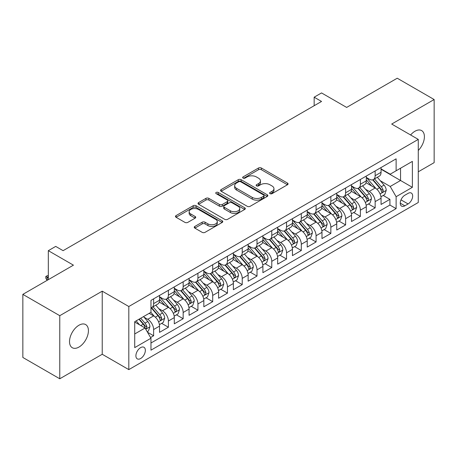 <?xml version="1.0" encoding="UTF-8"?>
<svg xmlns="http://www.w3.org/2000/svg" width="457" height="457" viewBox="0 0 457 457"><rect width="100%" height="100%" fill="white"/><g stroke="black" fill="none" stroke-linecap="round" stroke-linejoin="round"><path stroke-width="0.69" d="M270.041 193.654A1.434 0.828 0 0 0 272.069 193.654L287.47 184.759A2.051 1.182 0 0 0 288.076 183.92A2.051 1.182 0 0 0 287.47 183.086L261.381 168.022A2.051 1.182 0 0 0 258.479 168.022L243.078 176.91A1.434 0.828 0 0 0 242.656 177.499A1.434 0.828 0 0 0 243.078 178.081A1.434 0.828 0 0 0 245.106 178.081L247.1 176.933A6.558 3.787 0 0 1 256.377 176.933L258.553 178.19A6.558 3.787 0 0 1 260.473 180.869A6.558 3.787 0 0 1 258.553 183.543L256.56 184.697A1.434 0.828 0 0 0 256.137 185.279A1.434 0.828 0 0 0 256.56 185.868A1.434 0.828 0 0 0 258.588 185.868L260.581 184.719A6.558 3.787 0 0 1 269.858 184.719L272.035 185.97A6.558 3.787 0 0 1 273.954 188.65A6.558 3.787 0 0 1 272.035 191.329L270.041 192.477A1.434 0.828 0 0 0 269.619 193.065A1.434 0.828 0 0 0 270.041 193.654L270.041 192.477M78.97 347.063A13.367 7.718 120 0 0 87.704 335.284A13.367 7.718 120 0 0 85.653 324.573A13.367 7.718 120 0 0 78.97 325.23A13.367 7.718 120 0 0 70.235 337.009A13.367 7.718 120 0 0 72.286 347.72A13.367 7.718 120 0 0 78.97 347.063M418.275 150.467A13.367 7.718 120 0 0 421.634 130.593A13.367 7.718 120 0 0 414.95 131.256A13.367 7.718 120 0 0 410.615 134.975M140.63 358.528A6.684 3.856 120 0 0 144.995 352.638A6.684 3.856 120 0 0 143.972 347.286A6.684 3.856 120 0 0 140.63 347.617A6.684 3.856 120 0 0 136.26 353.507A6.684 3.856 120 0 0 137.289 358.859A6.684 3.856 120 0 0 140.63 358.528M194.842 226.438A2.051 1.182 0 0 0 194.242 227.278A2.051 1.182 0 0 0 194.842 228.112L202.16 232.339A2.051 1.182 0 0 0 205.062 232.339L222.165 222.462A2.051 1.182 0 0 0 222.77 221.628A2.051 1.182 0 0 0 222.165 220.788L196.076 205.724A2.051 1.182 0 0 0 193.174 205.724L176.071 215.601A2.051 1.182 0 0 0 175.471 216.435A2.051 1.182 0 0 0 176.071 217.275L184.914 222.376A2.051 1.182 0 0 0 187.81 222.376L195.133 218.155A2.051 1.182 0 0 0 195.733 217.315A2.051 1.182 0 0 0 195.133 216.481L190.746 213.945A5.484 3.165 0 0 1 189.141 211.705A5.484 3.165 0 0 1 192.528 208.78A5.484 3.165 0 0 1 198.504 209.472L215.681 219.389A5.484 3.165 0 0 1 217.286 221.628A5.484 3.165 0 0 1 213.899 224.553A5.484 3.165 0 0 1 207.924 223.861L205.062 222.211A2.051 1.182 0 0 0 202.16 222.211L194.842 226.438L194.842 228.112M418.275 171.798L434.15 162.635L434.15 99.535L397.23 78.221L346.646 107.424L321.539 92.931L314.159 97.192L321.539 101.454L63.095 250.67L55.708 246.403L48.328 250.67L48.328 279.661M59.77 315.684L59.77 378.779L102.231 354.266L102.231 291.172L59.77 315.684L22.85 294.365L73.434 265.163L48.328 250.67M102.231 291.172L128.811 306.516L418.275 139.396L418.275 202.497L128.811 369.616L128.811 306.516M434.15 99.535L391.689 124.053L418.275 139.396M247.243 206.307A2.051 1.182 0 0 0 250.145 206.307L267.248 196.436A2.051 1.182 0 0 0 267.853 195.596A2.051 1.182 0 0 0 267.248 194.762L241.159 179.698A2.051 1.182 0 0 0 238.257 179.698L221.154 189.569A2.051 1.182 0 0 0 220.554 190.409A2.051 1.182 0 0 0 221.154 191.243L247.243 206.307M216.727 193.962A1.434 0.828 0 0 1 218.183 194.162L218.183 192.46L244.706 207.775A2.051 1.182 0 0 1 245.312 208.609A2.051 1.182 0 0 1 244.706 209.449L227.603 219.326A2.051 1.182 0 0 1 224.701 219.326L198.612 204.262L198.612 202.588A2.051 1.182 0 0 0 198.012 203.422A2.051 1.182 0 0 0 198.612 204.262M198.612 202.588L205.93 198.361A2.051 1.182 0 0 1 208.832 198.361L219.411 204.468A2.051 1.182 0 0 0 222.313 204.468L227.169 201.663A2.051 1.182 0 0 0 227.769 200.829A2.051 1.182 0 0 0 227.169 199.989L216.15 193.631A1.434 0.828 0 0 1 215.733 193.043A1.434 0.828 0 0 1 216.618 192.277A1.434 0.828 0 0 1 218.183 192.46M59.77 378.779L22.85 357.465L22.85 294.365M150.559 337.534L153.626 335.764L147.497 332.228M144.006 317.164L147.72 319.306A8.352 4.821 60 0 1 153.626 329.537L159.533 326.127L159.533 332.353L168.393 327.235L161.675 323.356M158.779 308.641L162.486 310.783A8.352 4.821 60 0 1 168.393 321.014L174.3 317.604L174.3 323.824L183.16 318.712L176.442 314.833M173.546 300.112L177.253 302.254A8.352 4.821 60 0 1 183.16 312.485L189.067 309.075L189.067 315.301L197.927 310.183L191.209 306.304M188.313 291.589L192.02 293.725A8.352 4.821 60 0 1 197.927 303.962L203.839 300.546L203.839 306.773L212.699 301.66L205.976 297.775M203.085 283.06L206.793 285.202A8.352 4.821 60 0 1 212.699 295.433L218.606 292.023L218.606 298.244L227.466 293.131L220.748 289.252M217.852 274.531L221.559 276.674A8.352 4.821 60 0 1 227.466 286.905L233.373 283.494L233.373 289.721L242.233 284.602L235.515 280.724M232.619 266.008L236.326 268.15A8.352 4.821 60 0 1 242.233 278.382L248.14 274.971L248.14 281.192L257.005 276.079L250.282 272.201M247.386 257.48L251.093 259.622A8.352 4.821 60 0 1 257.005 269.853L262.912 266.442L262.912 272.669L271.772 267.551L265.054 263.672M262.158 248.956L265.865 251.093A8.352 4.821 60 0 1 271.772 261.33L277.679 257.914L277.679 264.14L286.539 259.028L279.821 255.143M276.925 240.428L280.632 242.57A8.352 4.821 60 0 1 286.539 252.801L292.446 249.391L292.446 255.617L301.306 250.499L294.588 246.62M291.692 231.899L295.399 234.041A8.352 4.821 60 0 1 301.306 244.272L307.218 240.862L307.218 247.088L316.078 241.97L309.355 238.091M306.458 223.376L310.172 225.518A8.352 4.821 60 0 1 316.078 235.749L321.985 232.339L321.985 238.56L330.845 233.447L324.127 229.568M321.231 214.847L324.938 216.989A8.352 4.821 60 0 1 330.845 227.22L336.752 223.81L336.752 230.037L345.612 224.918L338.894 221.039M335.998 206.324L339.705 208.461A8.352 4.821 60 0 1 345.612 218.697L351.519 215.287L351.519 221.508L360.384 216.395L353.661 212.511M350.765 197.795L354.472 199.938A8.352 4.821 60 0 1 360.384 210.169L366.291 206.758L366.291 212.985L375.151 207.866L375.151 201.64A8.352 4.821 -120 0 0 369.245 191.409L365.537 189.267M368.433 203.988L375.151 207.866M159.533 326.127A8.352 4.821 -120 0 0 153.626 315.896L149.193 313.336M174.3 317.604A8.352 4.821 -120 0 0 168.393 307.372L159.259 302.094M189.067 309.075A8.352 4.821 -120 0 0 183.16 298.844L174.026 293.571M203.839 300.546A8.352 4.821 -120 0 0 197.927 290.315L188.798 285.042M218.606 292.023A8.352 4.821 -120 0 0 212.699 281.792L203.565 276.519M233.373 283.494A8.352 4.821 -120 0 0 227.466 273.263L218.332 267.991M248.14 274.971A8.352 4.821 -120 0 0 242.233 264.74L233.099 259.462M262.912 266.442A8.352 4.821 -120 0 0 257.005 256.211L247.871 250.939M277.679 257.914A8.352 4.821 -120 0 0 271.772 247.683L262.638 242.41M292.446 249.391A8.352 4.821 -120 0 0 286.539 239.16L277.405 233.887M307.218 240.862A8.352 4.821 -120 0 0 301.306 230.631L292.177 225.358M321.985 232.339A8.352 4.821 -120 0 0 316.078 222.108L306.944 216.835M336.752 223.81A8.352 4.821 -120 0 0 330.845 213.579L321.711 208.306M351.519 215.287A8.352 4.821 -120 0 0 345.612 205.05L336.478 199.778M366.291 206.758A8.352 4.821 -120 0 0 360.384 196.527L351.25 191.255M408.084 193.374L404.833 195.248A6.472 3.736 120 0 0 400.606 200.954A6.472 3.736 120 0 0 401.6 206.141A6.472 3.736 120 0 0 404.833 205.821L408.084 203.942A6.472 3.736 120 0 0 412.311 198.241A6.472 3.736 120 0 0 411.323 193.048A6.472 3.736 120 0 0 408.084 193.374M134.718 333.97L145.058 328.006L150.964 338.237L150.964 350.171L396.122 208.632L396.122 196.699L390.215 186.467L380.304 180.744M150.964 338.237L134.718 347.617L134.718 321.694L150.964 312.314L150.964 300.38L396.122 158.836L396.122 170.775L412.368 161.395L412.368 187.319L396.122 196.699M159.533 296.799L162.486 298.501A8.352 4.821 60 0 0 166.662 298.918L172.569 295.508A8.352 4.821 -120 0 0 174.3 291.68L174.3 286.905M174.3 288.27L177.253 289.978A8.352 4.821 60 0 0 181.429 290.389L187.336 286.979A8.352 4.821 -120 0 0 189.067 283.157L189.067 278.382M189.067 279.741L192.02 281.449A8.352 4.821 60 0 0 196.202 281.86L202.108 278.45A8.352 4.821 -120 0 0 203.839 274.628L203.839 269.853M203.839 271.218L206.793 272.92A8.352 4.821 60 0 0 210.968 273.337L216.875 269.927A8.352 4.821 -120 0 0 218.606 266.1L218.606 261.324M218.606 262.689L221.559 264.397A8.352 4.821 60 0 0 225.735 264.809L231.642 261.398A8.352 4.821 -120 0 0 233.373 257.577L233.373 252.801M233.373 254.166L236.326 255.869A8.352 4.821 60 0 0 240.502 256.286L246.414 252.875A8.352 4.821 -120 0 0 248.14 249.048L248.14 244.272M248.14 245.638L251.093 247.346A8.352 4.821 60 0 0 255.274 247.757L261.181 244.346A8.352 4.821 -120 0 0 262.912 240.525L262.912 235.749M262.912 237.114L265.865 238.817A8.352 4.821 60 0 0 270.041 239.228L275.948 235.818A8.352 4.821 -120 0 0 277.679 231.996L277.679 227.22M277.679 228.586L280.632 230.288A8.352 4.821 60 0 0 284.808 230.705L290.715 227.295A8.352 4.821 -120 0 0 292.446 223.467L292.446 218.692M292.446 220.057L295.399 221.765A8.352 4.821 60 0 0 299.581 222.176L305.487 218.766A8.352 4.821 -120 0 0 307.218 214.944L307.218 210.169M307.218 211.534L310.172 213.236A8.352 4.821 60 0 0 314.347 213.653L320.254 210.243A8.352 4.821 -120 0 0 321.985 206.415L321.985 201.64M321.985 203.005L324.938 204.713A8.352 4.821 60 0 0 329.114 205.124L335.021 201.714A8.352 4.821 -120 0 0 336.752 197.892L336.752 193.117M336.752 194.482L339.705 196.184A8.352 4.821 60 0 0 343.881 196.596L349.788 193.185A8.352 4.821 -120 0 0 351.519 189.364L351.519 184.588M351.519 185.953L354.472 187.656A8.352 4.821 60 0 0 358.654 188.073L364.56 184.662A8.352 4.821 -120 0 0 366.291 180.835L366.291 176.059M150.964 343.013L389.918 205.05L389.918 199.338L381.058 204.456L381.058 198.229A8.352 4.821 -120 0 0 375.151 187.998L366.017 182.726M366.291 177.425L369.245 179.133A8.352 4.821 -120 0 0 373.42 179.544A8.352 4.821 -120 0 0 375.151 175.722L375.151 170.947M373.42 179.544L379.327 176.134A8.352 4.821 -120 0 0 381.058 172.312L381.058 167.536M153.626 298.844L153.626 303.619A8.352 4.821 60 0 1 151.895 307.441A8.352 4.821 60 0 1 150.964 307.778M151.895 307.441L157.802 304.031A8.352 4.821 -120 0 0 159.533 300.209L159.533 295.433M168.393 290.315L168.393 295.091A8.352 4.821 60 0 1 166.662 298.918M183.16 281.792L183.16 286.568A8.352 4.821 60 0 1 181.429 290.389M197.927 273.263L197.927 278.039A8.352 4.821 60 0 1 196.202 281.86M212.699 264.734L212.699 269.51A8.352 4.821 60 0 1 210.968 273.337M227.466 256.211L227.466 260.987A8.352 4.821 60 0 1 225.735 264.809M242.233 247.683L242.233 252.458A8.352 4.821 60 0 1 240.502 256.286M257.005 239.16L257.005 243.935A8.352 4.821 60 0 1 255.274 247.757M271.772 230.631L271.772 235.406A8.352 4.821 60 0 1 270.041 239.228M286.539 222.102L286.539 226.878A8.352 4.821 60 0 1 284.808 230.705M301.306 213.579L301.306 218.355A8.352 4.821 60 0 1 299.581 222.176M316.078 205.05L316.078 209.826A8.352 4.821 60 0 1 314.347 213.653M330.845 196.527L330.845 201.303A8.352 4.821 60 0 1 329.114 205.124M345.612 187.998L345.612 192.774A8.352 4.821 60 0 1 343.881 196.596M360.384 179.475L360.384 184.245A8.352 4.821 60 0 1 358.654 188.073M360.384 210.169L360.384 216.395M345.612 218.697L345.612 224.918M330.845 227.22L330.845 233.447M316.078 235.749L316.078 241.97M301.306 244.272L301.306 250.499M286.539 252.801L286.539 259.028M271.772 261.33L271.772 267.551M257.005 269.853L257.005 276.079M242.233 278.382L242.233 284.602M227.466 286.905L227.466 293.131M212.699 295.433L212.699 301.66M197.927 303.962L197.927 310.183M183.16 312.485L183.16 318.712M168.393 321.014L168.393 327.235M153.626 329.537L153.626 335.764M145.058 328.006L134.718 322.036M390.215 186.467L400.549 180.498L400.549 168.216L412.368 161.395M381.058 169.239L412.368 187.319M381.058 168.901L390.215 174.186L396.122 170.775M102.231 354.266L128.811 369.616M314.159 97.192L314.159 105.721M383.2 195.459L389.918 199.338M389.918 205.05L396.122 208.632M270.613 193.854L272.035 193.031A6.558 3.787 0 0 0 273.954 190.358L273.954 188.65M260.473 180.869L260.473 182.572A6.558 3.787 0 0 1 258.553 185.251L257.131 186.068M287.447 184.777L261.381 169.724A2.051 1.182 0 0 0 258.479 169.724L243.65 178.287M267.225 196.447L241.159 181.4A2.051 1.182 0 0 0 238.257 181.4L221.182 191.26M263.626 196.184A1.434 0.828 0 0 0 264.049 195.596A1.434 0.828 0 0 0 263.626 195.013L240.725 181.789A1.434 0.828 0 0 0 238.691 181.789L236.589 183A6.558 3.787 0 0 0 234.67 185.679A6.558 3.787 0 0 0 236.589 188.358L252.247 197.395A6.558 3.787 0 0 0 261.524 197.395L263.626 196.184L263.626 197.887A1.434 0.828 0 0 0 264.049 197.304L264.049 195.596M234.67 185.679L234.67 187.387A6.558 3.787 0 0 0 236.589 190.061L236.589 188.358M263.626 197.887L261.524 199.103A6.558 3.787 0 0 1 252.247 199.103L236.589 190.061M198.641 204.273L205.93 200.063L205.93 198.361M227.769 200.829L227.769 202.531A2.051 1.182 0 0 1 227.169 203.371L222.313 206.176A2.051 1.182 0 0 1 219.411 206.176L208.832 200.063A2.051 1.182 0 0 0 205.93 200.063M218.183 194.162L244.684 209.466M230.391 210.808A5.484 3.165 0 0 0 236.372 211.494A5.484 3.165 0 0 0 239.754 208.569A5.484 3.165 0 0 0 238.148 206.33L232.099 202.834A2.051 1.182 0 0 0 229.197 202.834L224.341 205.639A2.051 1.182 0 0 0 223.741 206.478A2.051 1.182 0 0 0 224.341 207.312L230.391 210.808L230.391 212.511A5.484 3.165 0 0 0 236.372 213.202A5.484 3.165 0 0 0 239.754 210.277L239.754 208.569M223.741 206.478L223.741 208.181A2.051 1.182 0 0 0 224.341 209.02L224.341 207.312M230.391 212.511L224.341 209.02M217.286 221.628L217.286 223.33A5.484 3.165 0 0 1 213.899 226.255A5.484 3.165 0 0 1 207.924 225.569L205.062 223.919A2.051 1.182 0 0 0 202.16 223.919L194.871 228.129M189.141 211.705L189.141 213.413A5.484 3.165 0 0 0 190.746 215.653L190.746 213.945M195.105 218.166L190.746 215.653M222.142 222.479L196.076 207.427A2.051 1.182 0 0 0 193.174 207.427L176.099 217.286M380.932 196.767L384.748 194.568L386.228 190.301A5.535 3.193 -120 0 0 384.069 185.102L377.322 177.293M375.968 188.541L367.971 179.275A15.978 9.226 -120 0 0 366.291 177.516M371.581 185.942L367.108 180.755A13.264 7.655 -120 0 0 366.291 179.864M372.666 179.847L379.493 187.747A5.535 3.193 60 0 1 381.464 191.563L381.869 192.214L382.618 192.111L383.24 190.535A5.535 3.193 -120 0 0 381.264 186.724L374.517 178.91M373.066 179.715L380.401 188.21A2.822 1.628 60 0 1 381.115 189.312L383.24 190.535M366.166 205.296L369.981 203.091L371.455 198.829A5.535 3.193 -120 0 0 369.302 193.631L362.555 185.816M361.201 197.064L353.198 187.798A15.978 9.226 -120 0 0 351.519 186.045M356.814 194.465L352.336 189.284A13.264 7.655 -120 0 0 351.519 188.393M357.9 188.37L364.726 196.276A5.535 3.193 60 0 1 366.697 200.086L367.102 200.743L367.845 200.64L368.468 199.063A5.535 3.193 -120 0 0 366.497 195.253L359.75 187.439M358.299 188.244L365.634 196.733A2.822 1.628 60 0 1 366.343 197.835L368.468 199.063M351.399 213.819L355.215 211.62L356.689 207.352A5.535 3.193 -120 0 0 354.535 202.16L347.788 194.345M346.435 205.593L338.431 196.327A15.978 9.226 -120 0 0 336.752 194.573M342.047 202.994L337.569 197.812A13.264 7.655 -120 0 0 336.752 196.921M343.133 196.898L349.953 204.799A5.535 3.193 60 0 1 351.93 208.615L352.33 209.272L353.078 209.163L353.701 207.592A5.535 3.193 -120 0 0 351.73 203.776L344.978 195.967M343.533 196.767L350.867 205.262A2.822 1.628 60 0 1 351.576 206.364L353.701 207.592M336.626 222.348L340.442 220.143L341.922 215.881A5.535 3.193 -120 0 0 339.768 210.683L333.016 202.874M331.668 214.122L323.665 204.856A15.978 9.226 -120 0 0 321.985 203.097M327.275 211.517L322.802 206.335A13.264 7.655 -120 0 0 321.985 205.444M328.36 205.427L335.187 213.328A5.535 3.193 60 0 1 337.163 217.138L337.563 217.795L338.311 217.692L338.934 216.115A5.535 3.193 -120 0 0 336.958 212.305L330.211 204.49M328.766 205.296L336.095 213.785A2.822 1.628 60 0 1 336.809 214.887L338.934 216.115M321.859 230.876L325.675 228.671L327.155 224.41A5.535 3.193 -120 0 0 324.996 219.211L318.249 211.397M316.895 222.645L308.898 213.379A15.978 9.226 -120 0 0 307.218 211.625M312.508 220.046L308.035 214.864A13.264 7.655 -120 0 0 307.218 213.973M313.593 213.95L320.42 221.856A5.535 3.193 60 0 1 322.391 225.667L322.796 226.324L323.545 226.215L324.162 224.644A5.535 3.193 -120 0 0 322.191 220.828L315.444 213.019M313.993 213.825L321.328 222.313A2.822 1.628 60 0 1 322.036 223.416L324.162 224.644M307.093 239.399L310.909 237.194L312.382 232.933A5.535 3.193 -120 0 0 310.229 227.735L303.482 219.926M302.128 231.173L294.125 221.908A15.978 9.226 -120 0 0 292.446 220.148M297.741 228.574L293.263 223.387A13.264 7.655 -120 0 0 292.446 222.496M298.827 222.479L305.653 230.379A5.535 3.193 60 0 1 307.624 234.195L308.024 234.847L308.772 234.744L309.395 233.167A5.535 3.193 -120 0 0 307.424 229.357L300.677 221.542M299.226 222.348L306.561 230.842A2.822 1.628 60 0 1 307.27 231.945L309.395 233.167M292.326 247.928L296.142 245.723L297.616 241.462A5.535 3.193 -120 0 0 295.462 236.263L288.71 228.449M287.362 239.697L279.358 230.431A15.978 9.226 -120 0 0 277.679 228.677M282.974 237.097L278.496 231.916A13.264 7.655 -120 0 0 277.679 231.025M284.06 231.002L290.88 238.908A5.535 3.193 60 0 1 292.857 242.718L293.257 243.375L294.005 243.273L294.628 241.696A5.535 3.193 -120 0 0 292.651 237.886L285.905 230.071M284.46 230.876L291.795 239.365A2.822 1.628 60 0 1 292.503 240.468L294.628 241.696M277.553 256.451L281.369 254.252L282.849 249.985A5.535 3.193 -120 0 0 280.689 244.792L273.943 236.977M272.595 248.225L264.592 238.96A15.978 9.226 -120 0 0 262.912 237.206M268.202 245.626L263.729 240.445A13.264 7.655 -120 0 0 262.912 239.554M269.287 239.531L276.114 247.431A5.535 3.193 60 0 1 278.085 251.247L278.49 251.904L279.238 251.796L279.861 250.225A5.535 3.193 -120 0 0 277.885 246.409L271.138 238.6M269.687 239.399L277.022 247.894A2.822 1.628 60 0 1 277.736 248.996L279.861 250.225M262.786 264.98L266.602 262.775L268.076 258.513A5.535 3.193 -120 0 0 265.923 253.315L259.176 245.506M257.822 256.748L249.819 247.488A15.978 9.226 -120 0 0 248.14 245.729M253.435 254.149L248.956 248.968A13.264 7.655 -120 0 0 248.14 248.077M254.52 248.06L261.347 255.96A5.535 3.193 60 0 1 263.318 259.77L263.723 260.427L264.472 260.324L265.089 258.748A5.535 3.193 -120 0 0 263.118 254.937L256.371 247.123M254.92 247.928L262.255 256.417A2.822 1.628 60 0 1 262.964 257.52L265.089 258.748M248.02 273.509L251.836 271.304L253.309 267.037A5.535 3.193 -120 0 0 251.156 261.844L244.409 254.029M243.055 265.277L235.052 256.011A15.978 9.226 -120 0 0 233.373 254.258M238.668 262.678L234.19 257.497A13.264 7.655 -120 0 0 233.373 256.606M239.754 256.583L246.574 264.483A5.535 3.193 60 0 1 248.551 268.299L248.951 268.956L249.699 268.847L250.322 267.276A5.535 3.193 -120 0 0 248.351 263.461L241.599 255.652M240.154 256.457L247.488 264.946A2.822 1.628 60 0 1 248.197 266.048L250.322 267.276M233.247 282.032L237.063 279.827L238.543 275.565A5.535 3.193 -120 0 0 236.389 270.367L229.637 262.558M228.289 273.806L220.285 264.54A15.978 9.226 -120 0 0 218.606 262.781M223.896 271.207L219.423 266.02A13.264 7.655 -120 0 0 218.606 265.129M224.981 265.111L231.808 273.012A5.535 3.193 60 0 1 233.784 276.828L234.184 277.479L234.932 277.376L235.555 275.8A5.535 3.193 -120 0 0 233.578 271.989L226.832 264.175M225.387 264.98L232.716 273.475A2.822 1.628 60 0 1 233.43 274.577L235.555 275.8M218.48 290.561L222.296 288.356L223.776 284.094A5.535 3.193 -120 0 0 221.616 278.896L214.87 271.081M213.516 282.329L205.519 273.063A15.978 9.226 -120 0 0 203.839 271.309M209.129 279.73L204.656 274.548A13.264 7.655 -120 0 0 203.839 273.657M210.214 273.634L217.041 281.541A5.535 3.193 60 0 1 219.012 285.351L219.417 286.008L220.165 285.905L220.788 284.328A5.535 3.193 -120 0 0 218.812 280.518L212.065 272.703M210.614 273.509L217.949 281.998A2.822 1.628 60 0 1 218.663 283.1L220.788 284.328M203.713 299.084L207.529 296.884L209.003 292.617A5.535 3.193 -120 0 0 206.85 287.424L200.103 279.61M198.749 290.858L190.746 281.592A15.978 9.226 -120 0 0 189.067 279.833M194.362 288.258L189.883 283.077A13.264 7.655 -120 0 0 189.067 282.186M195.447 282.163L202.274 290.064A5.535 3.193 60 0 1 204.245 293.88L204.65 294.537L205.393 294.428L206.016 292.857A5.535 3.193 -120 0 0 204.045 289.041L197.298 281.232M195.847 282.032L203.182 290.526A2.822 1.628 60 0 1 203.891 291.629L206.016 292.857M188.947 307.612L192.763 305.407L194.236 301.146A5.535 3.193 -120 0 0 192.083 295.947L185.336 288.139M183.982 299.381L175.979 290.121A15.978 9.226 -120 0 0 174.3 288.361M179.595 296.782L175.117 291.6A13.264 7.655 -120 0 0 174.3 290.709M180.681 290.692L187.501 298.592A5.535 3.193 60 0 1 189.478 302.403L189.878 303.06L190.626 302.957L191.249 301.38A5.535 3.193 -120 0 0 189.278 297.57L182.526 289.755M181.081 290.561L188.415 299.049A2.822 1.628 60 0 1 189.124 300.152L191.249 301.38M174.174 316.141L177.99 313.936L179.47 309.669A5.535 3.193 -120 0 0 177.31 304.476L170.564 296.662M169.216 307.909L161.212 298.644A15.978 9.226 -120 0 0 159.533 296.89M164.823 305.31L160.35 300.129A13.264 7.655 -120 0 0 159.533 299.238M165.908 299.215L172.735 307.115A5.535 3.193 60 0 1 174.705 310.931L175.111 311.588L175.859 311.48L176.482 309.909A5.535 3.193 -120 0 0 174.505 306.093L167.759 298.284M166.314 299.089L173.643 307.578A2.822 1.628 60 0 1 174.357 308.681L176.482 309.909M159.407 324.664L163.223 322.459L164.697 318.198A5.535 3.193 -120 0 0 162.543 312.999L155.797 305.19M154.443 316.438L150.913 312.348M150.056 313.839L149.485 313.171M151.141 307.744L157.968 315.644A5.535 3.193 60 0 1 159.939 319.46L160.344 320.111L161.093 320.009L161.709 318.432A5.535 3.193 -120 0 0 159.739 314.622L152.992 306.807M151.541 307.612L158.876 316.107A2.822 1.628 60 0 1 159.584 317.209L161.709 318.432M147.2 331.713L148.456 330.988L149.93 326.726A5.535 3.193 -120 0 0 147.777 321.528L143.527 316.61M139.562 324.83L136.146 320.871M135.289 322.362L134.718 321.705M138.951 319.254L143.195 324.173A5.535 3.193 60 0 1 145.172 327.983L145.572 328.64L146.32 328.537L146.943 326.961A5.535 3.193 -120 0 0 144.972 323.15L140.722 318.232M139.294 319.055L144.109 324.63A2.822 1.628 60 0 1 144.818 325.732L146.943 326.961M48.328 276.588L47.145 277.273L48.328 277.953M45.814 276.502L47.145 277.273L47.145 280.341L45.814 278.21L45.814 276.502L47.294 275.651L48.328 275.685M147.72 319.306L153.626 315.896M162.486 310.783L168.393 307.372M177.253 302.254L183.16 298.844M192.02 293.725L197.927 290.315M206.793 285.202L212.699 281.792M221.559 276.674L227.466 273.263M236.326 268.15L242.233 264.74M251.093 259.622L257.005 256.211M265.865 251.093L271.772 247.683M280.632 242.57L286.539 239.16M295.399 234.041L301.306 230.631M310.172 225.518L316.078 222.108M324.938 216.989L330.845 213.579M339.705 208.461L345.612 205.05M354.472 199.938L360.384 196.527M369.245 191.409L375.151 187.998M375.151 175.722L381.058 172.312M153.626 303.619L159.533 300.209M168.393 295.091L174.3 291.68M183.16 286.568L189.067 283.157M197.927 278.039L203.839 274.628M212.699 269.51L218.606 266.1M227.466 260.987L233.373 257.577M242.233 252.458L248.14 249.048M257.005 243.935L262.912 240.525M271.772 235.406L277.679 231.996M286.539 226.878L292.446 223.467M301.306 218.355L307.218 214.944M316.078 209.826L321.985 206.415M330.845 201.303L336.752 197.892M345.612 192.774L351.519 189.364M360.384 184.245L366.291 180.835M375.151 201.64L381.058 198.229M401 199.858L408.084 203.942M400.258 203.176L404.833 205.821M272.035 193.031L272.035 191.329M256.56 185.868L256.56 184.697M258.553 185.251L258.553 183.543M243.078 178.081L243.078 176.91M258.479 169.724L258.479 168.022M261.381 169.724L261.381 168.022M287.47 184.759L287.47 183.086M221.154 191.243L221.154 189.569M238.257 181.4L238.257 179.698M241.159 181.4L241.159 179.698M267.248 196.436L267.248 194.762M252.247 199.103L252.247 197.395M261.524 199.103L261.524 197.395M208.832 200.063L208.832 198.361M219.411 206.176L219.411 204.468M222.313 206.176L222.313 204.468M227.169 203.371L227.169 201.663M244.706 209.449L244.706 207.775M202.16 223.919L202.16 222.211M205.062 223.919L205.062 222.211M207.924 225.569L207.924 223.861M195.133 218.155L195.133 216.481M176.071 217.275L176.071 215.601M193.174 207.427L193.174 205.724M196.076 207.427L196.076 205.724M222.165 222.462L222.165 220.788M380.087 193.928L386.188 190.409M367.971 179.275L368.73 178.836M381.264 186.724L384.069 185.102M376.854 189.272L379.493 187.747M365.32 202.457L371.421 198.932M353.198 187.798L353.964 187.364M366.497 195.253L369.302 193.631M362.087 197.801L364.726 196.276M350.553 210.985L356.654 207.461M338.431 196.327L339.191 195.887M351.73 203.776L354.535 202.16M347.314 206.324L349.953 204.799M335.786 219.509L341.882 215.99M323.665 204.856L324.424 204.416M336.958 212.305L339.768 210.683M332.547 214.853L335.187 213.328M321.014 228.037L327.115 224.513M308.898 213.379L309.657 212.939M322.191 220.828L324.996 219.211M317.781 223.376L320.42 221.856M306.247 236.56L312.348 233.041M294.125 221.908L294.885 221.468M307.424 229.357L310.229 227.735M303.008 231.905L305.653 230.379M291.48 245.089L297.581 241.564M279.358 230.431L280.118 229.997M292.651 237.886L295.462 236.263M288.241 240.428L290.88 238.908M276.708 253.618L282.809 250.093M264.592 238.96L265.351 238.52M277.885 246.409L280.689 244.792M273.475 248.956L276.114 247.431M261.941 262.141L268.042 258.622M249.819 247.488L250.585 247.048M263.118 254.937L265.923 253.315M258.708 257.485L261.347 255.96M247.174 270.67L253.275 267.145M235.052 256.011L235.812 255.572M248.351 263.461L251.156 261.844M243.935 266.008L246.574 264.483M232.407 279.193L238.508 275.674M220.285 264.54L221.045 264.1M233.578 271.989L236.389 270.367M229.168 274.537L231.808 273.012M217.635 287.721L223.736 284.197M205.519 273.063L206.278 272.629M218.812 280.518L221.616 278.896M214.402 283.06L217.041 281.541M202.868 296.25L208.969 292.726M190.746 281.592L191.506 281.152M204.045 289.041L206.85 287.424M199.635 291.589L202.274 290.064M188.101 304.773L194.202 301.254M175.979 290.121L176.739 289.681M189.278 297.57L192.083 295.947M184.862 300.118L187.501 298.592M173.334 313.302L179.43 309.777M161.212 298.644L161.972 298.204M174.505 306.093L177.31 304.476M170.095 308.641L172.735 307.115M158.562 321.825L164.663 318.306M159.739 314.622L162.543 312.999M155.329 317.169L157.968 315.644M145.76 329.217L149.896 326.829M144.972 323.15L147.777 321.528M140.807 325.55L143.195 324.173"/></g></svg>
